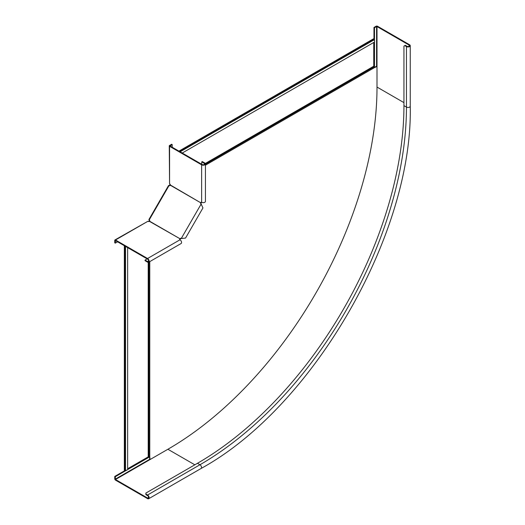 <?xml version="1.0" encoding="UTF-8"?>
<svg xmlns="http://www.w3.org/2000/svg" width="525" height="525" viewBox="0 0 525 525"><rect width="100%" height="100%" fill="white"/><g stroke="black" fill="none" stroke-linecap="round" stroke-linejoin="round"><path stroke-width="0.79" d="M170.166 184.4L169.838 184.787L169.91 184.045M373.754 42.466L373.754 66.216A0.591 0.341 -120 0 0 373.872 66.629L374.03 66.898A1.188 0.682 60 0 1 374.279 67.725L377.002 66.458L377.002 26.552L409.073 45.071A1.483 0.853 180 0 1 409.513 45.675A1.483 0.853 180 0 1 408.594 46.469A1.483 0.853 180 0 1 406.98 46.279L405.3 45.314L403.942 46.102L403.942 105.65A292.018 168.597 -60 0 1 197.452 463.299L145.878 493.073L145.878 494.038L147.558 495.009A2.225 1.286 -120 0 1 149.008 496.965A2.225 1.286 -120 0 1 148.667 498.75A2.225 1.286 -120 0 1 147.558 498.638L115.48 480.119A1.037 0.597 -120 0 1 114.752 478.852L114.752 476.431L115.27 476.733L115.48 479.515L147.558 498.035A1.483 0.853 -120 0 0 148.299 498.107A1.483 0.853 -120 0 0 148.523 496.919A1.483 0.853 -120 0 0 147.558 495.613L145.878 494.648L145.878 494.038M127.641 468.746L148.208 456.875A0.591 0.341 180 0 1 148.627 456.77L148.936 456.77A1.188 0.682 0 0 0 149.776 456.573L150.038 459.565L168.098 449.137A295.431 170.566 120 0 0 377.002 87.314L377.002 66.458L376.583 66.216L376.583 26.552L377.002 26.552M374.266 67.554L376.583 66.216M170.244 184.551L169.942 185.692L169.372 185.706M149.5 220.126L148.936 221.458M149.625 456.645L149.625 459.322L150.038 459.565M148.765 221.465L149.776 220.625L149.356 220.382M169.523 185.456L169.838 184.787M178.946 151.128L373.334 38.903L373.892 39.939A1.483 0.853 60 0 1 374.286 42.157L182.247 153.031M373.754 39.145L179.366 151.371M148.627 221.583L148.936 220.986M124.346 245.707L124.346 470.164L125.521 470.131A1.483 0.853 0 0 0 127.641 469.357L127.641 247.61M124.76 470.407L124.76 245.949M373.964 40.012L373.964 27.458L376.058 26.25A1.037 0.597 180 0 1 377.527 26.25L409.598 44.769A2.225 1.286 180 0 1 410.248 45.675A2.225 1.286 180 0 1 408.877 46.863A2.225 1.286 180 0 1 406.455 46.581L404.775 45.616M374.489 67.423L374.489 41.947M374.489 40.891L374.489 27.766L376.583 26.552M149.625 456.901L127.555 469.639M126.643 470.17L115.27 476.733M373.964 66.78L373.964 42.348M148.798 456.77L127.641 468.989M125.619 470.157L114.752 476.431M373.964 27.458L374.489 27.766M179.767 239.603A1.188 0.682 180 0 1 179.852 239.518L180.37 238.973A1.188 0.971 120 0 1 181.177 238.507L185.535 238.081L202.945 207.939L201.127 203.956A1.188 0.971 -60 0 1 201.127 203.018L200.76 202.808A1.188 0.971 -60 0 0 200.76 203.739L201.81 205.459M117.587 241.802L115.277 243.134L115.487 240.594L147.564 259.114A1.483 0.853 60 0 1 148.529 260.42A1.483 0.853 60 0 1 148.306 261.608A1.483 0.853 60 0 1 147.564 261.535L145.044 260.078L145.044 260.682L147.564 262.139A2.225 1.286 60 0 0 148.673 262.251L181.105 243.521A2.225 1.286 -120 0 0 181.447 241.743A2.225 1.286 -120 0 0 179.996 239.781A1.188 0.682 180 0 1 179.648 239.302A1.188 0.682 180 0 1 179.852 238.914L179.852 239.518M115.277 243.134L114.752 242.832L114.752 240.411A1.037 0.597 60 0 1 114.968 239.938A1.037 0.597 60 0 1 115.487 239.991L147.564 258.503A2.225 1.286 60 0 1 149.015 260.466A2.225 1.286 60 0 1 148.673 262.251M149.021 219.752L149.231 219.877A1.188 0.971 120 0 1 149.572 221.189L149.428 221.347A1.188 0.682 180 0 1 147.919 221.268L114.968 239.938M147.144 258.871L145.044 260.078M149.428 221.347L180.003 238.757A1.188 0.971 120 0 1 180.81 238.291L181.768 238.448M201.377 204.494L201.003 204.277L181.401 238.238L182.825 238.343M168.807 185.476L169.024 185.601A1.188 0.971 -60 0 0 170.33 185.24L170.395 185.03A1.188 0.682 -120 0 0 169.568 183.77L169.267 145.898A1.037 0.597 0 0 0 169.568 146.317L201.639 164.837A2.225 1.286 0 0 0 204.067 165.119A2.225 1.286 0 0 0 205.439 163.931A2.225 1.286 0 0 0 204.789 163.019L202.269 161.569L201.744 161.871L201.744 164.292M149.231 219.877L169.024 185.601M149.572 221.189L180.37 238.973M201.37 202.184A1.188 0.682 -120 0 0 201.344 202.296L201.127 203.018M172.187 147.23L172.187 144.565L170.093 146.016L202.164 164.535A1.483 0.853 0 0 0 203.779 164.719A1.483 0.853 0 0 0 204.698 163.931A1.483 0.853 0 0 0 204.264 163.327L201.744 161.871M205.439 163.931L205.439 201.377A2.225 1.286 180 0 1 204.067 202.565A2.225 1.286 180 0 1 201.639 202.282A1.188 0.682 -120 0 0 201.049 202.23A1.188 0.682 -120 0 0 200.819 202.598L201.344 202.296M172.187 144.565L171.662 144.263L169.568 145.471A1.037 0.597 0 0 0 169.267 145.898M170.395 185.03L200.76 202.808L170.33 185.24M205.439 163.872L373.872 66.629M205.439 164.233L374.03 66.898M205.439 165.198L374.279 67.725M149.776 261.614L149.776 456.573M205.295 163.472L373.754 66.216M373.892 39.939L180.121 151.81M373.754 39.631L179.786 151.613M148.627 262.277L148.627 456.77M148.936 262.1L148.936 456.77M148.208 262.349L148.208 456.875M125.521 470.131L125.521 246.382M125.18 470.164L125.18 246.192M409.073 46.279L409.073 45.071M377.002 87.071L403.942 102.624M149.625 459.322L115.27 479.154M403.942 105.65L406.455 107.1A292.018 168.597 -60 0 1 199.966 464.75A2.225 1.286 -120 0 1 201.416 466.712A2.225 1.286 -120 0 1 201.075 468.49C312.998 407.137 413.077 233.796 410.248 106.194A2.225 1.286 180 0 1 408.877 107.376A2.225 1.286 180 0 1 406.455 107.1L406.455 46.581M167.928 449.236A295.726 170.737 -60 0 1 167.888 449.262L194.827 464.809M147.558 495.009L199.966 464.75L197.452 463.299M148.608 497.431L147.558 498.035M167.888 449.262L115.48 479.515M147.919 221.268L115.487 239.991M179.996 239.781L147.564 258.503M148.608 260.925L147.564 261.535M180.81 238.291L181.177 238.507M201.639 202.282L201.639 164.837M169.568 183.77L169.568 146.317M204.264 164.535L204.264 163.327M200.76 203.739L201.127 203.956M410.248 106.194L410.248 45.675M201.075 468.49L148.667 498.75M168.643 185.384L148.857 219.66"/></g></svg>
